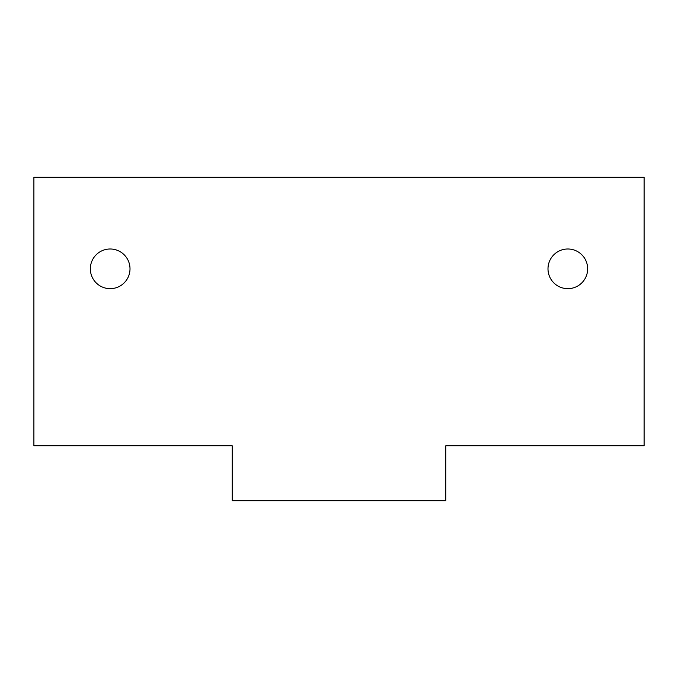 <?xml version="1.0" encoding="UTF-8"?>
<svg xmlns="http://www.w3.org/2000/svg" width="678" height="678" viewBox="0 0 678 678"><rect width="100%" height="100%" fill="white"/><g stroke="black" fill="none" stroke-linecap="round" stroke-linejoin="round"><path stroke-width="1.02" d="M90.343 268.827A19.831 19.831 0 0 0 110.175 288.659A19.831 19.831 0 0 0 130.007 268.827A19.831 19.831 0 0 0 110.175 248.996A19.831 19.831 0 0 0 90.343 268.827M547.994 268.827A19.831 19.831 0 0 0 567.825 288.659A19.831 19.831 0 0 0 587.657 268.827A19.831 19.831 0 0 0 567.825 248.996A19.831 19.831 0 0 0 547.994 268.827M644.1 177.297L644.1 445.785L445.785 445.785L445.785 500.703L232.215 500.703L232.215 445.785L33.9 445.785L33.9 177.297L644.1 177.297"/></g></svg>
